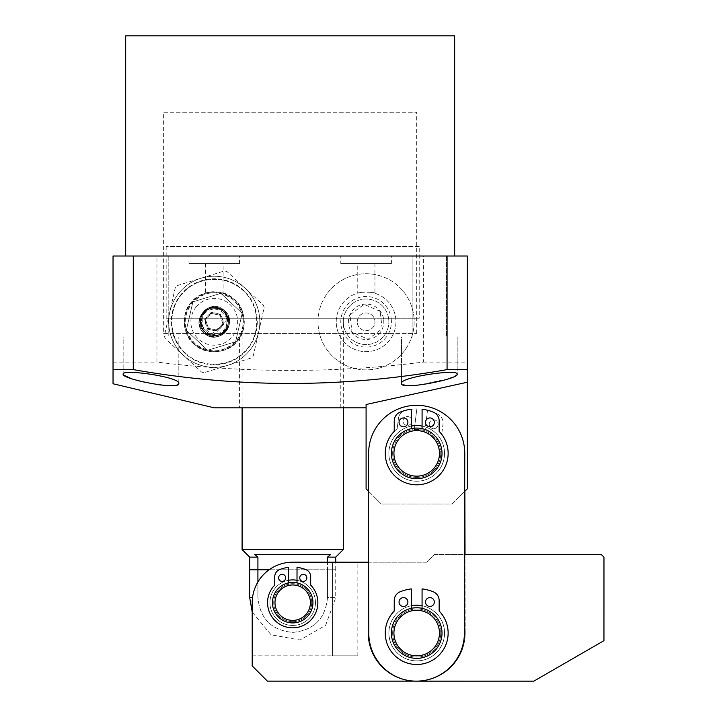 <?xml version="1.0" encoding="UTF-8"?>
<svg xmlns="http://www.w3.org/2000/svg" width="717" height="717" viewBox="0 0 717 717"><rect width="100%" height="100%" fill="white"/><g stroke="black" fill="none" stroke-linecap="round" stroke-linejoin="round"><path stroke-width="0.54" stroke-dasharray="3.58 2.69" d="M312.944 602.674A20.246 20.246 0 0 1 292.706 622.921A20.246 20.246 0 0 1 272.46 602.674A20.246 20.246 0 0 0 292.706 622.921A20.246 20.246 0 0 0 312.944 602.674A20.246 20.246 0 0 1 292.706 622.921A20.246 20.246 0 0 1 272.46 602.674A20.246 20.246 0 0 0 292.706 622.921A20.246 20.246 0 0 0 312.944 602.674A20.246 20.246 0 0 0 292.706 582.428A20.246 20.246 0 0 0 272.46 602.674A20.246 20.246 0 0 0 292.706 622.921A20.246 20.246 0 0 0 312.944 602.674A20.246 20.246 0 0 0 292.706 582.428A20.246 20.246 0 0 0 272.46 602.674A20.246 20.246 0 0 1 292.706 582.428A20.246 20.246 0 0 1 312.944 602.674A20.246 20.246 0 0 0 292.706 582.428A20.246 20.246 0 0 0 272.46 602.674A20.246 20.246 0 0 1 292.706 582.428A20.246 20.246 0 0 1 312.944 602.674A20.246 20.246 0 0 0 292.706 582.428A20.246 20.246 0 0 0 272.46 602.674A20.246 20.246 0 0 1 292.706 582.428A20.246 20.246 0 0 1 312.944 602.674A20.246 20.246 0 0 1 292.706 622.921A20.246 20.246 0 0 1 272.46 602.674A20.246 20.246 0 0 0 292.706 622.921A20.246 20.246 0 0 0 312.944 602.674A20.246 20.246 0 0 0 292.706 582.428A20.246 20.246 0 0 0 272.46 602.674A20.246 20.246 0 0 1 292.706 582.428A20.246 20.246 0 0 1 312.944 602.674A20.246 20.246 0 0 0 292.706 582.428A20.246 20.246 0 0 0 272.46 602.674A20.246 20.246 0 0 0 292.697 622.921A20.246 20.246 0 0 0 312.944 602.674A20.246 20.246 0 0 0 292.706 582.428A20.246 20.246 0 0 0 272.46 602.674A20.246 20.246 0 0 0 292.697 622.921A20.246 20.246 0 0 0 312.944 602.674A20.246 20.246 0 0 1 292.697 622.921A20.246 20.246 0 0 1 272.46 602.674A20.246 20.246 0 0 0 292.697 622.921A20.246 20.246 0 0 0 312.944 602.674M273.724 602.674A18.983 18.983 0 0 0 292.706 621.657A18.983 18.983 0 0 0 311.68 602.674A18.983 18.983 0 0 1 292.706 621.657A18.983 18.983 0 0 1 273.724 602.674A18.983 18.983 0 0 0 292.706 621.657A18.983 18.983 0 0 0 311.68 602.674A18.983 18.983 0 0 1 292.706 621.657A18.983 18.983 0 0 1 273.724 602.674A18.983 18.983 0 0 1 292.706 583.701A18.983 18.983 0 0 1 311.68 602.674A18.983 18.983 0 0 0 292.706 583.701A18.983 18.983 0 0 0 273.724 602.674A18.983 18.983 0 0 1 292.706 583.701A18.983 18.983 0 0 1 311.68 602.674A18.983 18.983 0 0 0 292.706 583.701A18.983 18.983 0 0 0 273.724 602.674M297.017 582.894L297.017 567.362A35.581 35.581 0 0 1 305.899 569.63A35.581 35.581 0 0 0 297.017 567.362A35.581 35.581 0 0 1 305.899 569.63A7.591 7.591 0 0 1 310.676 576.683A7.591 7.591 0 0 0 305.899 569.63A7.591 7.591 0 0 1 310.676 576.683L310.676 585.072A25.158 25.158 0 0 1 317.864 602.674A25.158 25.158 0 0 0 310.676 585.072L310.676 576.683L310.676 585.072A25.158 25.158 0 0 1 292.715 627.832A25.158 25.158 0 0 1 267.558 602.674A25.158 25.158 0 0 0 292.715 627.832A25.158 25.158 0 0 0 317.864 602.674A25.158 25.158 0 0 1 292.715 627.832A25.158 25.158 0 0 1 274.745 585.072A25.158 25.158 0 0 0 267.558 602.674A25.158 25.158 0 0 1 274.745 585.072L274.745 576.683A7.591 7.591 0 0 1 279.522 569.63A7.591 7.591 0 0 0 274.745 576.683A7.591 7.591 0 0 1 279.522 569.63A35.581 35.581 0 0 1 288.413 567.362A35.581 35.581 0 0 0 279.522 569.63A35.581 35.581 0 0 1 288.413 567.362L288.413 585.493A17.71 17.71 0 0 0 292.706 620.393A17.71 17.71 0 0 0 310.416 602.674A17.71 17.71 0 0 0 292.706 584.964A17.71 17.71 0 0 0 274.987 602.674A17.71 17.71 0 0 1 288.413 585.493A17.71 17.71 0 0 0 292.706 620.393A17.71 17.71 0 0 0 310.416 602.674A17.71 17.71 0 0 1 292.706 620.393A17.71 17.71 0 0 1 288.413 585.493L288.413 582.894M368.395 562.2L426.83 562.2L434.421 554.608L601.438 554.626L603.965 557.163L603.956 640.666L533.824 681.15L267.387 681.123L252.205 665.932L252.214 602.674A40.493 40.493 0 0 1 292.706 562.191L357.846 562.2L292.706 562.191A40.493 40.493 0 0 0 252.214 602.674L252.214 612.148L271.071 634.796L300.082 639.994L325.635 625.296L335.726 597.619L327.49 597.619C325.428 618.735 313.84 630.333 292.724 632.403C271.591 630.368 259.993 618.771 257.914 597.619C259.975 618.735 271.564 630.333 292.679 632.403C313.813 630.368 325.419 618.771 327.49 597.619L327.49 569.782L335.726 569.782L335.726 597.619L327.49 597.619L327.49 569.782L269.099 569.782L327.49 569.782L327.49 557.127L330.582 554.599L254.831 554.599L257.914 557.127L249.686 557.127M288.413 580.313A22.774 22.774 0 0 0 269.933 602.674A22.774 22.774 0 0 1 292.706 579.901A22.774 22.774 0 0 1 315.48 602.674A22.774 22.774 0 0 0 292.706 579.901A22.774 22.774 0 0 0 269.933 602.674A22.774 22.774 0 0 0 292.706 625.448A22.774 22.774 0 0 0 315.48 602.674A22.774 22.774 0 0 1 292.706 625.448A22.774 22.774 0 0 1 269.933 602.674A22.774 22.774 0 0 0 292.697 625.448A22.774 22.774 0 0 0 297.017 580.313M257.914 581.962L257.914 597.619L257.914 569.782L335.726 569.782L327.49 569.782L335.726 569.782L335.726 562.191M249.686 569.782L257.914 569.782L249.686 569.782M419.23 246.379L166.174 246.379L419.23 246.379L419.23 318.24L166.174 318.24L419.23 318.24M166.174 246.379L166.174 318.24M242.095 318.24L343.318 318.24L242.095 318.24L242.095 407.839M343.318 318.24L343.318 407.839M335.726 557.127L327.49 557.127M343.318 549.536L242.095 549.536M257.914 557.127L257.914 569.782L327.49 569.782L327.49 562.191M254.831 554.599L330.582 554.599L254.831 554.599M306.831 577.857A3.54 3.54 0 0 0 303.291 574.317A3.54 3.54 0 0 0 299.751 577.857A3.54 3.54 0 0 0 303.291 581.406A3.54 3.54 0 0 0 306.831 577.857A3.54 3.54 0 0 0 303.291 574.317A3.54 3.54 0 0 0 299.751 577.857A3.54 3.54 0 0 1 303.291 574.317A3.54 3.54 0 0 1 306.831 577.857A3.54 3.54 0 0 1 303.291 581.406A3.54 3.54 0 0 1 299.751 577.857A3.54 3.54 0 0 0 303.291 581.406A3.54 3.54 0 0 0 306.831 577.857M285.68 577.857A3.54 3.54 0 0 0 282.131 574.317A3.54 3.54 0 0 0 278.59 577.857A3.54 3.54 0 0 0 282.131 581.406A3.54 3.54 0 0 0 285.68 577.857A3.54 3.54 0 0 0 282.131 574.317A3.54 3.54 0 0 0 278.59 577.857A3.54 3.54 0 0 1 282.131 574.317A3.54 3.54 0 0 1 285.68 577.857A3.54 3.54 0 0 1 282.131 581.406A3.54 3.54 0 0 1 278.59 577.857A3.54 3.54 0 0 0 282.131 581.406A3.54 3.54 0 0 0 285.68 577.857M297.017 585.493A17.71 17.71 0 0 1 310.416 602.674A17.71 17.71 0 0 0 297.017 585.493A17.71 17.71 0 0 1 292.706 620.393A17.71 17.71 0 0 1 274.987 602.674A17.71 17.71 0 0 0 292.706 620.393A17.71 17.71 0 0 0 297.017 585.493L297.017 567.362L297.017 585.493M399.109 602.038A4.427 4.427 0 0 1 403.537 597.611A4.427 4.427 0 0 1 407.964 602.038A4.427 4.427 0 0 0 403.537 597.611A4.427 4.427 0 0 0 399.109 602.038A4.427 4.427 0 0 0 403.537 606.465A4.427 4.427 0 0 0 407.964 602.038A4.427 4.427 0 0 1 403.537 606.465A4.427 4.427 0 0 1 399.109 602.038M425.557 602.038A4.427 4.427 0 0 1 429.985 597.611A4.427 4.427 0 0 1 434.412 602.038A4.427 4.427 0 0 0 429.985 597.611A4.427 4.427 0 0 0 425.557 602.038A4.427 4.427 0 0 0 429.985 606.465A4.427 4.427 0 0 0 434.412 602.038A4.427 4.427 0 0 1 429.985 606.465A4.427 4.427 0 0 1 425.557 602.038M448.206 633.057A31.44 31.44 0 0 1 416.756 664.498A31.44 31.44 0 0 1 394.305 611.054L394.305 600.568A9.491 9.491 0 0 1 400.274 591.749A44.472 44.472 0 0 1 411.379 588.908L411.379 610.929A22.774 22.774 0 0 0 416.756 655.831A22.774 22.774 0 0 0 422.134 610.929A22.774 22.774 0 0 1 416.756 655.831A22.774 22.774 0 0 1 411.379 610.929L411.379 588.908A44.472 44.472 0 0 0 400.274 591.749A9.491 9.491 0 0 0 394.305 600.568L394.305 611.054A31.44 31.44 0 0 0 416.756 664.498A31.44 31.44 0 0 0 439.216 611.054A31.44 31.44 0 0 1 448.206 633.057M422.134 610.929L422.134 588.908A44.472 44.472 0 0 1 433.247 591.749A9.491 9.491 0 0 1 439.216 600.568L439.216 611.054L439.216 600.568A9.491 9.491 0 0 0 433.247 591.749A44.472 44.472 0 0 0 422.134 588.908L422.134 610.929M442.066 633.057A25.301 25.301 0 0 0 416.756 607.747A25.301 25.301 0 0 0 391.455 633.057A25.301 25.301 0 0 0 416.756 658.358A25.301 25.301 0 0 0 442.066 633.057A25.301 25.301 0 0 0 416.756 607.747A25.301 25.301 0 0 0 391.455 633.057A25.301 25.301 0 0 0 416.756 658.358A25.301 25.301 0 0 0 442.066 633.057M416.756 605.22A27.838 27.838 0 0 1 444.594 633.057A27.838 27.838 0 0 1 416.756 660.895A27.838 27.838 0 0 1 388.928 633.057A27.838 27.838 0 0 1 416.756 605.22M442.004 453.386A25.301 25.301 0 0 0 416.702 428.085A25.301 25.301 0 0 0 391.392 453.386A25.301 25.301 0 0 0 416.702 478.696A25.301 25.301 0 0 0 442.004 453.386A25.301 25.301 0 0 0 416.702 428.085A25.301 25.301 0 0 0 391.392 453.386A25.301 25.301 0 0 0 416.702 478.696A25.301 25.301 0 0 0 442.004 453.386A25.301 25.301 0 0 1 416.702 478.696A25.301 25.301 0 0 1 391.392 453.386A25.301 25.301 0 0 0 416.702 478.696A25.301 25.301 0 0 0 442.004 453.386A25.301 25.301 0 0 1 416.702 478.696A25.301 25.301 0 0 1 391.392 453.386A25.301 25.301 0 0 0 416.702 478.696A25.301 25.301 0 0 0 442.004 453.386A25.301 25.301 0 0 0 416.702 428.085A25.301 25.301 0 0 0 391.392 453.386A25.301 25.301 0 0 0 416.702 478.696A25.301 25.301 0 0 0 442.004 453.386A25.301 25.301 0 0 0 416.702 428.085A25.301 25.301 0 0 0 391.392 453.386A25.301 25.301 0 0 1 416.702 428.085A25.301 25.301 0 0 1 442.004 453.386A25.301 25.301 0 0 0 416.702 428.085A25.301 25.301 0 0 0 391.392 453.386A25.301 25.301 0 0 1 416.702 428.085A25.301 25.301 0 0 1 442.004 453.386A25.301 25.301 0 0 1 416.711 478.696A25.301 25.301 0 0 1 391.392 453.395A25.301 25.301 0 0 1 416.694 428.085A25.301 25.301 0 0 1 442.004 453.377A25.301 25.301 0 0 1 416.711 478.696A25.301 25.301 0 0 1 391.392 453.395A25.301 25.301 0 0 1 416.694 428.085A25.301 25.301 0 0 1 442.004 453.377A25.301 25.301 0 0 0 416.702 428.085A25.301 25.301 0 0 0 391.392 453.386A25.301 25.301 0 0 1 416.702 428.085A25.301 25.301 0 0 1 442.004 453.386A25.301 25.301 0 0 1 416.702 478.696A25.301 25.301 0 0 1 391.392 453.386A25.301 25.301 0 0 0 416.702 478.696A25.301 25.301 0 0 0 442.004 453.386M416.702 425.548A27.838 27.838 0 0 1 444.54 453.386A27.838 27.838 0 0 1 416.702 481.224A27.838 27.838 0 0 1 388.865 453.386A27.838 27.838 0 0 1 416.702 425.548A27.838 27.838 0 0 0 388.865 453.395A27.838 27.838 0 0 0 416.711 481.224A27.838 27.838 0 0 0 444.54 453.377A27.838 27.838 0 0 0 416.694 425.548M464.867 491.262L464.777 453.278A48.084 48.084 0 0 0 416.586 405.311A48.084 48.084 0 0 0 368.619 453.502L369.04 633.165A48.084 48.084 0 0 0 417.177 681.132A48.084 48.084 0 0 0 465.199 632.941L465.019 554.617M465.199 633.057A48.084 48.084 0 0 0 465.199 632.941L464.777 453.278A48.084 48.084 0 0 0 416.586 405.311A48.084 48.084 0 0 0 368.619 453.502L369.04 633.165A48.084 48.084 0 0 0 417.177 681.132A48.084 48.084 0 0 0 465.199 633.057M388.928 633.057A27.838 27.838 0 0 1 416.756 605.22A27.838 27.838 0 0 1 444.594 633.057A27.838 27.838 0 0 1 416.756 660.895A27.838 27.838 0 0 1 388.928 633.057M388.865 453.386A27.838 27.838 0 0 1 416.702 425.548A27.838 27.838 0 0 1 444.54 453.386A27.838 27.838 0 0 1 416.702 481.224A27.838 27.838 0 0 1 388.865 453.386M411.316 605.748A27.838 27.838 0 0 0 416.702 660.895A27.838 27.838 0 0 0 444.531 633.048A27.838 27.838 0 0 0 416.702 605.22A27.838 27.838 0 0 0 388.865 633.057A27.838 27.838 0 0 0 416.694 660.895A27.838 27.838 0 0 0 444.531 633.057A27.838 27.838 0 0 0 416.702 605.22A27.838 27.838 0 0 0 388.865 633.057A27.838 27.838 0 0 0 416.694 660.895A27.838 27.838 0 0 0 422.071 605.748M442.004 633.057A25.301 25.301 0 0 0 416.702 607.747A25.301 25.301 0 0 0 391.392 633.057A25.301 25.301 0 0 0 416.694 658.358A25.301 25.301 0 0 0 442.004 633.057A25.301 25.301 0 0 0 416.702 607.747A25.301 25.301 0 0 0 391.392 633.057A25.301 25.301 0 0 0 416.694 658.358A25.301 25.301 0 0 0 442.004 633.057A25.301 25.301 0 0 1 416.702 658.358A25.301 25.301 0 0 1 391.392 633.066A25.301 25.301 0 0 1 416.685 607.747A25.301 25.301 0 0 1 442.004 633.048A25.301 25.301 0 0 1 416.702 658.358A25.301 25.301 0 0 1 391.392 633.066A25.301 25.301 0 0 1 416.685 607.747A25.301 25.301 0 0 1 442.004 633.048A25.301 25.301 0 0 1 416.694 658.358A25.301 25.301 0 0 1 391.392 633.057A25.301 25.301 0 0 0 416.694 658.358A25.301 25.301 0 0 0 442.004 633.057A25.301 25.301 0 0 1 416.694 658.358A25.301 25.301 0 0 1 391.392 633.057A25.301 25.301 0 0 0 416.694 658.358A25.301 25.301 0 0 0 442.004 633.057A25.301 25.301 0 0 0 416.694 607.747A25.301 25.301 0 0 0 391.392 633.057A25.301 25.301 0 0 0 416.694 658.358A25.301 25.301 0 0 0 442.004 633.057A25.301 25.301 0 0 0 416.694 607.747A25.301 25.301 0 0 0 391.392 633.057A25.301 25.301 0 0 1 416.694 607.747A25.301 25.301 0 0 1 442.004 633.057A25.301 25.301 0 0 0 416.694 607.747A25.301 25.301 0 0 0 391.392 633.057A25.301 25.301 0 0 1 416.694 607.747A25.301 25.301 0 0 1 442.004 633.057M315.48 602.683A22.774 22.774 0 0 0 292.706 579.901A22.774 22.774 0 0 0 269.933 602.674A22.774 22.774 0 0 0 292.697 625.448A22.774 22.774 0 0 0 315.48 602.683M252.205 655.813L332.527 655.822L252.205 655.813L252.214 602.674A40.493 40.493 0 0 1 292.706 562.191L426.83 562.2L434.421 554.608L464.571 554.617M332.527 655.822L357.837 655.822L332.527 655.822L332.545 562.191L332.527 655.822M392.656 453.386A24.037 24.037 0 0 0 416.702 477.432A24.037 24.037 0 0 0 440.74 453.386A24.037 24.037 0 0 1 416.702 477.432A24.037 24.037 0 0 1 392.656 453.386A24.037 24.037 0 0 0 416.702 477.432A24.037 24.037 0 0 0 440.74 453.386A24.037 24.037 0 0 1 416.702 477.432A24.037 24.037 0 0 1 392.656 453.386A24.037 24.037 0 0 1 416.702 429.349A24.037 24.037 0 0 1 440.74 453.386A24.037 24.037 0 0 0 416.702 429.349A24.037 24.037 0 0 0 392.656 453.386A24.037 24.037 0 0 1 416.702 429.349A24.037 24.037 0 0 1 440.74 453.386A24.037 24.037 0 0 0 416.702 429.349A24.037 24.037 0 0 0 392.656 453.386M393.929 453.386A22.774 22.774 0 0 0 416.702 476.16A22.774 22.774 0 0 0 439.476 453.386A22.774 22.774 0 0 0 416.702 430.612A22.774 22.774 0 0 0 393.929 453.386A22.774 22.774 0 0 1 411.325 431.258A22.774 22.774 0 0 0 416.702 476.16A22.774 22.774 0 0 0 439.476 453.386A22.774 22.774 0 0 1 416.702 476.16A22.774 22.774 0 0 1 393.929 453.386M416.685 605.22A27.838 27.838 0 0 0 388.865 633.066A27.838 27.838 0 0 0 416.702 660.895A27.838 27.838 0 0 0 444.531 633.048A27.838 27.838 0 0 0 416.685 605.22M368.251 633.075A48.084 48.084 0 0 1 368.251 632.959L368.619 453.287A48.084 48.084 0 0 1 416.801 405.311A48.084 48.084 0 0 1 464.777 453.485L464.41 633.156A48.084 48.084 0 0 1 416.29 681.132A48.084 48.084 0 0 1 368.251 633.075M411.325 426.077A27.838 27.838 0 0 0 416.711 481.224A27.838 27.838 0 0 0 422.08 426.077M392.656 633.057A24.037 24.037 0 0 0 416.694 657.095A24.037 24.037 0 0 0 440.74 633.057A24.037 24.037 0 0 1 416.694 657.095A24.037 24.037 0 0 1 392.656 633.057A24.037 24.037 0 0 0 416.694 657.095A24.037 24.037 0 0 0 440.74 633.057A24.037 24.037 0 0 1 416.694 657.095A24.037 24.037 0 0 1 392.656 633.057A24.037 24.037 0 0 1 416.694 609.02A24.037 24.037 0 0 1 440.74 633.057A24.037 24.037 0 0 0 416.694 609.02A24.037 24.037 0 0 0 392.656 633.057A24.037 24.037 0 0 1 416.694 609.02A24.037 24.037 0 0 1 440.74 633.057A24.037 24.037 0 0 0 416.694 609.02A24.037 24.037 0 0 0 392.656 633.057M393.92 633.057A22.774 22.774 0 0 0 416.694 655.831A22.774 22.774 0 0 0 439.467 633.057A22.774 22.774 0 0 0 416.694 610.284A22.774 22.774 0 0 0 393.92 633.057A22.774 22.774 0 0 1 411.316 610.929A22.774 22.774 0 0 0 416.694 655.831A22.774 22.774 0 0 0 439.467 633.057A22.774 22.774 0 0 1 416.694 655.831A22.774 22.774 0 0 1 393.92 633.057M403.044 420.413A4.427 4.427 0 0 1 407.991 416.568A4.427 4.427 0 0 1 411.836 421.515A4.427 4.427 0 0 0 407.991 416.568A4.427 4.427 0 0 0 403.044 420.413A4.427 4.427 0 0 0 406.889 425.36A4.427 4.427 0 0 0 411.836 421.515A4.427 4.427 0 0 1 406.889 425.36A4.427 4.427 0 0 1 403.044 420.413M429.286 423.702A4.427 4.427 0 0 1 434.233 419.866A4.427 4.427 0 0 1 438.069 424.805A4.427 4.427 0 0 0 434.233 419.866A4.427 4.427 0 0 0 429.286 423.702A4.427 4.427 0 0 0 433.131 428.649A4.427 4.427 0 0 0 438.069 424.805A4.427 4.427 0 0 1 433.131 428.649A4.427 4.427 0 0 1 429.286 423.702M447.901 457.303A31.44 31.44 0 0 1 412.786 484.584A31.44 31.44 0 0 1 397.155 428.757L398.455 418.352A9.491 9.491 0 0 1 405.481 410.348A44.472 44.472 0 0 1 416.855 408.914L414.121 430.765A22.774 22.774 0 0 0 413.861 475.989A22.774 22.774 0 0 0 424.787 432.1A22.774 22.774 0 0 1 413.861 475.989A22.774 22.774 0 0 1 414.121 430.765L416.855 408.914A44.472 44.472 0 0 0 405.481 410.348A9.491 9.491 0 0 0 398.455 418.352L397.155 428.757A31.44 31.44 0 0 0 412.786 484.584A31.44 31.44 0 0 0 441.726 434.35A31.44 31.44 0 0 1 447.901 457.303M424.787 432.1L427.529 410.249A44.472 44.472 0 0 1 438.195 414.453A9.491 9.491 0 0 1 443.025 423.944L441.726 434.35L443.025 423.944A9.491 9.491 0 0 0 438.195 414.453A44.472 44.472 0 0 0 427.529 410.249L424.787 432.1M434.35 602.038A4.427 4.427 0 0 0 429.922 597.611A4.427 4.427 0 0 0 425.486 602.038A4.427 4.427 0 0 0 429.922 606.465A4.427 4.427 0 0 0 434.35 602.038M407.901 602.038A4.427 4.427 0 0 0 403.474 597.611A4.427 4.427 0 0 0 399.046 602.038A4.427 4.427 0 0 0 403.474 606.465A4.427 4.427 0 0 0 407.901 602.038M411.316 608.33L411.316 588.908A44.472 44.472 0 0 0 400.211 591.749A9.491 9.491 0 0 0 394.233 600.568L394.233 611.054A31.44 31.44 0 0 0 416.694 664.498A31.44 31.44 0 0 0 439.154 611.054L439.154 600.568A9.491 9.491 0 0 0 433.185 591.749A44.472 44.472 0 0 0 422.071 588.908L422.071 610.929A22.774 22.774 0 0 1 439.467 633.057A22.774 22.774 0 0 0 422.071 610.929L422.071 608.33M434.35 422.367A4.427 4.427 0 0 0 429.922 417.939A4.427 4.427 0 0 0 425.495 422.367A4.427 4.427 0 0 0 429.922 426.794A4.427 4.427 0 0 0 434.35 422.367M407.91 422.367A4.427 4.427 0 0 0 403.474 417.939A4.427 4.427 0 0 0 399.046 422.367A4.427 4.427 0 0 0 403.474 426.794A4.427 4.427 0 0 0 407.91 422.367M411.325 428.658L411.325 409.237A44.472 44.472 0 0 0 400.211 412.087A9.491 9.491 0 0 0 394.242 420.897L394.242 431.383A31.44 31.44 0 0 0 416.702 484.826A31.44 31.44 0 0 0 439.163 431.383L439.163 420.897A9.491 9.491 0 0 0 433.185 412.087A44.472 44.472 0 0 0 422.08 409.237L422.08 431.258A22.774 22.774 0 0 1 439.476 453.386A22.774 22.774 0 0 0 422.08 431.258L422.08 428.658M413.843 316.242A48.084 48.084 0 0 1 371.648 369.56A48.084 48.084 0 0 1 318.33 327.364A48.084 48.084 0 0 1 360.526 274.046A48.084 48.084 0 0 1 413.843 316.242A48.084 48.084 0 0 1 371.648 369.56A48.084 48.084 0 0 1 318.33 327.364A48.084 48.084 0 0 1 360.526 274.046A48.084 48.084 0 0 1 413.843 316.242M388.713 319.164A22.774 22.774 0 0 1 368.726 344.42A22.774 22.774 0 0 1 343.47 324.434A22.774 22.774 0 0 1 363.456 299.177A22.774 22.774 0 0 1 388.713 319.164A22.774 22.774 0 0 1 368.726 344.42A22.774 22.774 0 0 1 343.47 324.434A22.774 22.774 0 0 1 363.456 299.177A22.774 22.774 0 0 1 388.713 319.164M391.222 318.877A25.301 25.301 0 0 1 369.013 346.938A25.301 25.301 0 0 1 340.951 324.729A25.301 25.301 0 0 1 363.161 296.668A25.301 25.301 0 0 1 391.222 318.877M383.685 319.755A17.71 17.71 0 0 1 368.135 339.392A17.71 17.71 0 0 1 348.498 323.851A17.71 17.71 0 0 1 364.039 304.205A17.71 17.71 0 0 1 383.685 319.755M380.153 311.339L364.057 304.384L349.995 314.853L352.02 332.267L368.117 339.213L382.188 328.753L380.153 311.339L382.188 328.753L368.117 339.213L352.02 332.267L349.995 314.853L364.057 304.384L380.153 311.339M195.248 343.837C182.996 330.985 181.984 317.308 192.219 302.798C205.071 290.537 218.748 289.525 233.258 299.76C245.519 312.612 246.531 326.289 236.296 340.808C223.444 353.06 209.767 354.073 195.248 343.837A29.101 29.101 0 0 1 192.219 302.798A29.101 29.101 0 0 1 233.258 299.76A29.101 29.101 0 0 1 236.296 340.808A29.101 29.101 0 0 1 195.248 343.837M194.594 344.608C181.903 331.308 180.863 317.156 191.448 302.135C204.748 289.453 218.909 288.404 233.921 298.998C246.603 312.289 247.652 326.45 237.058 341.462C223.767 354.153 209.606 355.202 194.594 344.608C182.396 335.807 180.711 312.603 191.448 302.135C200.33 289.991 223.337 288.189 233.921 298.998C246.119 307.79 247.804 330.994 237.058 341.462C228.185 353.615 205.179 355.417 194.594 344.608M242.023 289.605C259.608 303.999 261.732 332.742 246.451 349.564C232.057 367.149 203.314 369.273 186.492 353.992C203.314 369.273 232.057 367.149 246.451 349.564C261.732 332.742 259.608 303.999 242.023 289.605C225.201 274.324 196.458 276.457 182.064 294.042C166.783 310.864 168.907 339.598 186.492 353.992C168.907 339.598 166.783 310.864 182.064 294.042C196.458 276.457 225.201 274.324 242.023 289.605M183.355 355.265A45.547 45.547 0 0 1 200.724 278.304A45.547 45.547 0 0 1 248.754 351.545A45.547 45.547 0 0 1 184.511 356.295A45.547 45.547 0 0 1 179.761 292.052A45.547 45.547 0 0 1 258.685 331.828A45.547 45.547 0 0 1 184.511 356.295L165.116 338.424A51.875 51.875 0 0 1 164.363 335.986L175.289 287.553A51.875 51.875 0 0 1 177.018 285.68L224.43 270.936A51.875 51.875 0 0 1 226.922 271.492L263.399 305.182L264.152 307.611L253.226 356.044A51.875 51.875 0 0 1 251.497 357.917L204.085 372.67A51.875 51.875 0 0 1 201.594 372.105L184.502 356.304M181.679 293.71A43.02 43.02 0 0 0 186.16 354.377A43.02 43.02 0 0 0 246.836 349.896A43.02 43.02 0 0 0 242.355 289.22A43.02 43.02 0 0 0 181.679 293.71M227.54 320.033L211.524 334.158L202.606 326.737L202.956 314.593C207.222 302.673 228.687 307.369 227.54 320.033M264.152 307.611A51.875 51.875 0 0 0 263.399 305.182L226.922 271.492L224.43 270.936L177.018 285.68L175.289 287.553L164.363 335.986L165.116 338.424L201.594 372.105L204.085 372.67L251.497 357.917L253.226 356.044L264.152 307.611M204.345 333.297C215.709 339.804 223.955 337.035 229.099 324.998A15.182 15.182 0 0 1 204.345 333.297C218.604 346.813 239.595 322.354 224.17 310.3C239.595 322.363 218.604 346.804 204.336 333.297C218.604 346.813 239.595 322.354 224.17 310.3C239.595 322.363 218.595 346.804 204.345 333.297C218.604 346.813 239.595 322.354 224.17 310.3C239.595 322.363 218.595 346.804 204.345 333.297C218.604 346.813 239.595 322.354 224.17 310.3C239.595 322.363 218.595 346.804 204.345 333.297C218.604 346.813 239.595 322.354 224.17 310.3C239.595 322.363 218.595 346.804 204.345 333.297C218.604 346.813 239.595 322.354 224.17 310.3C239.595 322.363 218.595 346.804 204.345 333.297C218.604 346.813 239.595 322.354 224.17 310.3C239.595 322.363 218.595 346.804 204.345 333.297C218.604 346.813 239.595 322.354 224.17 310.3C239.595 322.363 218.595 346.804 204.345 333.297C218.604 346.813 239.595 322.354 224.17 310.3C239.595 322.363 218.595 346.804 204.345 333.297C218.604 346.813 239.595 322.354 224.17 310.3C239.595 322.363 218.595 346.804 204.345 333.297C218.604 346.813 239.595 322.354 224.17 310.3C239.595 322.363 218.595 346.804 204.345 333.297C218.604 346.813 239.595 322.354 224.17 310.3C239.595 322.363 218.595 346.804 204.345 333.297C218.604 346.813 239.595 322.354 224.17 310.3C239.595 322.363 218.595 346.804 204.345 333.297C188.921 321.243 209.911 296.793 224.17 310.3C239.595 322.363 218.595 346.804 204.345 333.297C188.921 321.243 209.911 296.793 224.17 310.3C209.902 296.793 188.921 321.252 204.345 333.297C188.921 321.243 209.911 296.793 224.17 310.3C209.902 296.793 188.921 321.252 204.345 333.297C188.921 321.243 209.911 296.793 224.17 310.3C209.902 296.793 188.921 321.252 204.345 333.297C188.921 321.243 209.911 296.793 224.17 310.3C209.902 296.793 188.921 321.252 204.345 333.297C188.921 321.243 209.911 296.793 224.17 310.3C209.902 296.793 188.921 321.252 204.345 333.297C188.921 321.243 209.911 296.793 224.17 310.3C209.902 296.793 188.921 321.252 204.345 333.297C188.921 321.243 209.911 296.793 224.17 310.3C209.902 296.793 188.921 321.252 204.345 333.297C188.921 321.243 209.911 296.793 224.17 310.3C209.902 296.793 188.921 321.252 204.345 333.297C188.921 321.243 209.911 296.793 224.17 310.3C209.902 296.793 188.921 321.252 204.345 333.297C188.921 321.243 209.911 296.793 224.17 310.3C209.902 296.793 188.921 321.252 204.345 333.297C188.921 321.243 209.911 296.793 224.17 310.3C209.902 296.793 188.921 321.252 204.345 333.297C188.921 321.243 209.911 296.793 224.17 310.3C209.902 296.793 188.921 321.252 204.345 333.297C200.715 331.577 198.017 322.067 199.398 318.796C204.435 306.607 212.689 303.775 224.17 310.3C209.902 296.793 188.921 321.252 204.345 333.297C189.53 321.539 209.794 297.689 223.579 310.99L228.158 319.567C228.831 325.124 226.984 329.641 222.62 333.118L229.099 324.998C230.112 319.199 228.472 314.306 224.17 310.3C209.902 296.793 188.921 321.252 204.345 333.297A15.182 15.182 0 0 0 229.099 324.998C230.614 320.374 225.846 308.113 217.305 308.059C230.865 310.246 232.003 331.478 218.775 335.126C201.853 341.776 192.264 313.481 209.74 308.471C221.947 306.876 228.06 312.236 228.06 324.55C225.353 342.529 196.064 336.685 200.455 319.047C205.179 307.683 212.877 305.066 223.543 311.223C237.757 322.551 218.049 345.002 204.972 332.374C190.758 321.046 210.466 298.595 223.543 311.223C237.757 322.551 218.049 345.002 204.972 332.374C197.489 322.605 199.075 314.629 209.74 308.471C226.653 301.83 236.252 330.116 218.775 335.126C201.853 341.776 192.264 313.481 209.74 308.471C226.653 301.83 236.252 330.116 218.775 335.126C201.853 341.776 192.264 313.481 209.74 308.471C226.653 301.83 236.252 330.116 218.775 335.126C206.568 336.721 200.455 331.362 200.455 319.047C203.162 301.077 232.451 306.912 228.06 324.55C225.353 342.529 196.064 336.685 200.455 319.047C205.179 307.683 212.877 305.066 223.543 311.223C237.757 322.551 218.049 345.002 204.972 332.374C190.758 321.046 210.466 298.595 223.543 311.223C231.026 321.001 229.44 328.969 218.775 335.126C201.853 341.776 192.264 313.481 209.74 308.471C221.947 306.876 228.06 312.236 228.06 324.55C225.353 342.529 196.064 336.685 200.455 319.047C203.162 301.077 232.451 306.912 228.06 324.55C225.353 342.529 196.064 336.685 200.455 319.047C203.162 301.077 232.451 306.912 228.06 324.55C223.337 335.923 215.638 338.532 204.972 332.374C197.489 322.605 199.075 314.629 209.74 308.471C226.653 301.83 236.252 330.116 218.775 335.126C201.853 341.776 192.264 313.481 209.74 308.471C224.062 302.708 235.687 324.478 222.62 333.118M205.994 331.379A12.655 12.655 0 0 0 223.838 330.062A12.655 12.655 0 0 0 222.521 312.218A12.655 12.655 0 0 0 204.677 313.535A12.655 12.655 0 0 0 205.994 331.379M217.305 308.059C211.775 306.894 207.168 308.453 203.485 312.737C211.909 301.463 231.573 310.972 228.069 324.532C225.38 342.52 196.073 336.712 200.446 319.065C205.161 307.692 212.85 305.066 223.534 311.214C237.757 322.525 218.076 345.002 204.981 332.392C190.758 321.082 210.44 298.604 223.534 311.214C231.026 320.983 229.449 328.951 218.793 335.126C201.88 341.794 192.255 313.508 209.722 308.471C226.635 301.812 236.26 330.089 218.793 335.126C206.586 336.73 200.464 331.379 200.446 319.065C203.135 301.086 232.442 306.894 228.069 324.532C225.38 342.52 196.073 336.712 200.446 319.065C203.135 301.086 232.442 306.894 228.069 324.532C225.38 342.52 196.073 336.712 200.446 319.065C203.135 301.086 232.442 306.894 228.069 324.532C223.354 335.915 215.656 338.532 204.981 332.392C190.758 321.082 210.44 298.604 223.534 311.214C237.757 322.525 218.076 345.002 204.981 332.392C190.758 321.082 210.44 298.604 223.534 311.214C231.026 320.983 229.449 328.951 218.793 335.126C201.88 341.794 192.255 313.508 209.722 308.471C221.929 306.867 228.042 312.218 228.069 324.532C225.38 342.52 196.073 336.712 200.446 319.065C205.161 307.692 212.85 305.066 223.534 311.214C237.757 322.525 218.076 345.002 204.981 332.392C197.489 322.623 199.066 314.646 209.722 308.471C226.635 301.812 236.26 330.089 218.793 335.126C201.88 341.794 192.255 313.508 209.722 308.471C226.635 301.812 236.26 330.089 218.793 335.126C206.586 336.73 200.464 331.379 200.446 319.065C203.135 301.086 232.442 306.894 228.069 324.532C225.38 342.52 196.073 336.712 200.446 319.065C202.544 304.116 226.545 304.358 228.158 319.567M203.485 312.737L199.398 318.796M211.13 312.37L220.863 314.378L223.991 323.806L217.385 331.227L207.652 329.22L204.524 319.791L211.13 312.37L211.497 313.481L205.671 320.024L208.432 328.35L217.018 330.125L222.844 323.573L223.991 323.806M220.863 314.378L220.083 315.256L222.844 323.573L217.018 330.125L208.432 328.35L205.671 320.024L211.497 313.481L220.083 315.256L211.497 313.481M204.524 319.791L205.671 320.024M207.652 329.22L208.432 328.35M217.385 331.227L217.018 330.125M220.083 315.256L222.844 323.573M235.902 340.467L235.606 341.758L207.652 350.263L186.303 330.313L192.909 301.848L220.863 293.334L242.212 313.293L235.902 340.467M196.53 306.517A23.41 23.41 0 0 0 198.968 339.526A23.41 23.41 0 0 0 231.985 337.089A23.41 23.41 0 0 0 229.548 304.071A23.41 23.41 0 0 0 196.53 306.517M211.228 334.83C194.271 331.675 200.626 304.133 217.287 308.767C234.244 311.922 227.889 339.464 211.228 334.83M186.303 330.313L192.909 301.848L220.863 293.334L242.212 313.293L235.606 341.758L207.652 350.263L186.303 330.313M223.112 263.596L205.403 263.596L223.112 263.596L223.112 293.28C223.381 291.801 205.143 291.792 205.403 293.28C204.605 291.828 223.901 291.837 223.112 293.28M205.403 263.596L205.403 293.28M357.236 263.596L374.946 263.596L357.236 263.596L357.236 293.28C356.439 291.828 375.735 291.837 374.946 293.28C375.215 291.801 356.976 291.792 357.236 293.28M374.946 263.596L374.946 293.28M188.947 263.596L239.559 263.596L188.947 263.596L188.947 256.005L239.559 256.005L188.947 256.005M239.559 263.596L239.559 256.005M340.781 263.596L391.392 263.596L340.781 263.596L340.781 256.005L391.392 256.005L340.781 256.005M391.392 263.596L391.392 256.005M184.394 321.799A29.863 29.863 0 0 1 214.258 291.944A29.863 29.863 0 0 1 244.121 321.799A29.863 29.863 0 0 1 214.258 351.662A29.863 29.863 0 0 1 184.394 321.799A29.863 29.863 0 0 1 214.258 291.944A29.863 29.863 0 0 1 244.121 321.799A29.863 29.863 0 0 1 214.258 351.662A29.863 29.863 0 0 1 184.394 321.799M205.403 321.799A8.855 8.855 0 0 1 214.258 312.944A8.855 8.855 0 0 1 223.112 321.799C222.333 309.843 205.752 310.255 205.403 321.799C205.788 333.36 222.333 333.746 223.112 321.799A8.855 8.855 0 0 1 214.258 330.654A8.855 8.855 0 0 1 205.403 321.799M357.236 321.799A8.855 8.855 0 0 1 366.091 312.944A8.855 8.855 0 0 1 374.946 321.799A8.855 8.855 0 0 1 366.091 330.654A8.855 8.855 0 0 1 357.236 321.799A8.855 8.855 0 0 1 366.091 312.944A8.855 8.855 0 0 1 374.946 321.799A8.855 8.855 0 0 1 366.091 330.654A8.855 8.855 0 0 1 357.236 321.799M336.228 321.799A29.863 29.863 0 0 1 366.091 291.944A29.863 29.863 0 0 1 395.945 321.799A29.863 29.863 0 0 1 366.091 351.662A29.863 29.863 0 0 1 336.228 321.799A29.863 29.863 0 0 1 366.091 291.944A29.863 29.863 0 0 1 395.945 321.799A29.863 29.863 0 0 1 366.091 351.662A29.863 29.863 0 0 1 336.228 321.799M123.691 375.099L123.154 374.184L123.154 336.981L178.829 336.981L123.154 336.981L178.829 336.981L123.154 336.981L123.154 374.184C121.809 368.583 181.025 377.196 178.829 383.496L178.829 336.981L178.829 383.496L177.359 384.912M168.199 256.005L168.199 336.981L133.783 336.981L168.199 336.981L133.783 336.981L168.199 336.981L168.199 256.005L133.783 256.005L133.783 336.981L133.783 256.005L168.199 256.005M449.129 378.576L419.015 385.083L406.27 385.558L401.52 383.496L401.52 336.981L457.186 336.981L401.52 336.981L457.186 336.981L401.52 336.981L401.52 383.496C399.378 377.178 458.566 368.583 457.186 374.184L457.186 336.981L457.186 374.184L456.63 375.116M446.557 256.005L446.557 336.981L412.141 336.981L446.557 336.981L412.141 336.981L446.557 336.981L446.557 256.005L412.141 256.005L412.141 336.981L412.141 256.005L446.557 256.005M125.69 256.005L454.659 256.005L125.69 256.005M176.74 385.11L175.163 385.423M174.043 385.558L171.238 385.692M168.701 385.665L166.263 385.54M163.413 385.298L161.164 385.056M157.408 384.563L145.336 382.358M140.55 381.247L139.985 381.103M135.405 379.876L131.22 378.576M455.089 376.156L452.472 377.357M214.258 407.839L366.091 407.839L366.091 404.522L366.091 407.839M113.035 362.094L156.942 362.094L156.942 256.005L113.035 256.005L113.035 369.613M113.035 377.734L113.035 382.681M156.942 256.005L423.406 256.005L423.406 362.094C334.821 373.207 245.994 373.207 156.942 362.094M423.406 362.094L467.314 362.094L467.314 382.233L366.091 404.522L366.091 488.815L381.274 503.997L452.131 503.997L464.706 491.423M239.559 407.839L340.781 407.839L239.559 407.839L239.559 333.441L340.781 333.441L239.559 333.441M340.781 407.839L340.781 333.441M163.646 333.441L416.702 333.441L163.646 333.441L163.646 112.273L416.702 112.273L163.646 112.273M416.702 333.441L416.702 112.273M454.659 35.85L125.69 35.85M467.314 362.094L467.314 256.005L423.406 256.005M368.538 491.27L381.274 503.997L452.131 503.997L467.314 488.815L467.314 382.233M249.686 597.619L252.536 597.619M357.837 655.822L357.846 562.2"/><path stroke-width="1.08" d="M312.944 602.674A20.246 20.246 0 0 1 292.706 622.921A20.246 20.246 0 0 1 272.46 602.674A20.246 20.246 0 0 1 292.706 582.428A20.246 20.246 0 0 1 312.944 602.674M310.416 602.674A17.71 17.71 0 0 1 292.706 620.393A17.71 17.71 0 0 1 274.987 602.674A17.71 17.71 0 0 1 292.706 584.964A17.71 17.71 0 0 1 310.416 602.674M242.095 407.839L242.095 549.536L249.686 557.127L257.914 557.127L257.914 569.782L249.686 569.782L269.099 569.782L257.914 569.782L257.914 581.962M242.095 549.536L343.318 549.536L343.318 407.839M257.914 557.127L254.831 554.599L330.573 554.599L327.49 557.127L335.726 557.127L343.318 549.536M335.726 557.127L335.726 562.191M327.49 557.127L327.49 562.191M299.751 577.857A3.54 3.54 0 0 1 303.291 574.317A3.54 3.54 0 0 1 306.831 577.857A3.54 3.54 0 0 1 303.291 581.406A3.54 3.54 0 0 1 299.751 577.857M278.59 577.857A3.54 3.54 0 0 1 282.131 574.317A3.54 3.54 0 0 1 285.68 577.857A3.54 3.54 0 0 1 282.131 581.406A3.54 3.54 0 0 1 278.59 577.857M288.413 582.894L288.413 567.362A35.581 35.581 0 0 0 279.522 569.63A7.591 7.591 0 0 0 274.745 576.683L274.745 585.072A25.158 25.158 0 0 0 292.715 627.832A25.158 25.158 0 0 0 310.676 585.072L310.676 576.683A7.591 7.591 0 0 0 305.899 569.63A35.581 35.581 0 0 0 297.017 567.362L297.017 582.894M465.019 554.617L464.867 491.262M297.017 580.313A22.774 22.774 0 0 0 288.413 580.313M464.571 554.617L601.438 554.626L603.965 557.163L603.956 640.666L533.824 681.15L267.387 681.123L252.205 665.932L252.214 602.674A40.493 40.493 0 0 1 292.706 562.191L368.395 562.2M252.205 655.813L252.214 612.148L249.686 597.619L252.536 597.619M442.004 453.386A25.301 25.301 0 0 1 416.702 478.696A25.301 25.301 0 0 1 391.392 453.386A25.301 25.301 0 0 1 416.702 428.085A25.301 25.301 0 0 1 442.004 453.386M439.476 453.386A22.774 22.774 0 0 1 416.702 476.16A22.774 22.774 0 0 1 393.929 453.386A22.774 22.774 0 0 1 416.702 430.612A22.774 22.774 0 0 1 439.476 453.386M368.251 633.075A48.084 48.084 0 0 1 368.251 632.959L368.619 453.287A48.084 48.084 0 0 1 416.801 405.311A48.084 48.084 0 0 1 464.777 453.485L464.41 633.156A48.084 48.084 0 0 1 416.29 681.132A48.084 48.084 0 0 1 368.251 633.075M422.071 605.748A27.838 27.838 0 0 0 411.316 605.748M422.08 426.077A27.838 27.838 0 0 0 411.325 426.077M442.004 633.057A25.301 25.301 0 0 1 416.694 658.358A25.301 25.301 0 0 1 391.392 633.057A25.301 25.301 0 0 1 416.694 607.747A25.301 25.301 0 0 1 442.004 633.057M439.467 633.057A22.774 22.774 0 0 1 416.694 655.831A22.774 22.774 0 0 1 393.92 633.057A22.774 22.774 0 0 1 416.694 610.284A22.774 22.774 0 0 1 439.467 633.057M425.486 602.038A4.427 4.427 0 0 1 429.922 597.611A4.427 4.427 0 0 1 434.35 602.038A4.427 4.427 0 0 1 429.922 606.465A4.427 4.427 0 0 1 425.486 602.038M399.046 602.038A4.427 4.427 0 0 1 403.474 597.611A4.427 4.427 0 0 1 407.901 602.038A4.427 4.427 0 0 1 403.474 606.465A4.427 4.427 0 0 1 399.046 602.038M411.316 608.33L411.316 588.908A44.472 44.472 0 0 0 400.211 591.749A9.491 9.491 0 0 0 394.233 600.568L394.233 611.054A31.44 31.44 0 0 0 416.694 664.498A31.44 31.44 0 0 0 439.154 611.054L439.154 600.568A9.491 9.491 0 0 0 433.185 591.749A44.472 44.472 0 0 0 422.071 588.908L422.071 608.33M425.495 422.367A4.427 4.427 0 0 1 429.922 417.939A4.427 4.427 0 0 1 434.35 422.367A4.427 4.427 0 0 1 429.922 426.794A4.427 4.427 0 0 1 425.495 422.367M399.046 422.367A4.427 4.427 0 0 1 403.474 417.939A4.427 4.427 0 0 1 407.91 422.367A4.427 4.427 0 0 1 403.474 426.794A4.427 4.427 0 0 1 399.046 422.367M411.325 428.658L411.325 409.237A44.472 44.472 0 0 0 400.211 412.087A9.491 9.491 0 0 0 394.242 420.897L394.242 431.383A31.44 31.44 0 0 0 416.702 484.826A31.44 31.44 0 0 0 439.163 431.383L439.163 420.897A9.491 9.491 0 0 0 433.185 412.087A44.472 44.472 0 0 0 422.08 409.237L422.08 428.658M123.154 374.184C121.218 378.988 180.146 390.64 178.829 383.496C180.989 377.187 121.818 368.583 123.154 374.184M401.52 383.496C400.149 390.648 459.203 378.97 457.186 374.184C458.566 368.583 399.324 377.196 401.52 383.496M454.659 256.005L454.659 35.85L125.69 35.85L125.69 256.005M177.359 384.912L176.74 385.11M175.163 385.423L174.043 385.558M171.238 385.692L168.701 385.665M166.263 385.54L163.413 385.298M161.164 385.056L157.408 384.563M145.336 382.358L140.55 381.247M139.985 381.103L135.405 379.876M131.22 378.576L123.691 375.099M456.63 375.116L455.089 376.156M452.472 377.357L449.129 378.576M366.091 407.839L214.258 407.839L113.035 383.765L113.035 369.613L113.035 377.734M113.035 382.681L113.035 383.765M368.538 491.27L366.091 488.815L366.091 404.522L467.314 382.233L467.314 369.613L447.067 369.613C342.421 388.058 237.829 388.058 133.281 369.613L113.035 369.613L113.035 256.005L467.314 256.005L467.314 369.613M133.281 256.005L133.281 369.613M447.067 256.005L447.067 369.613M464.706 491.423L467.314 488.815L467.314 382.233M249.686 557.127L249.686 597.619"/></g></svg>

